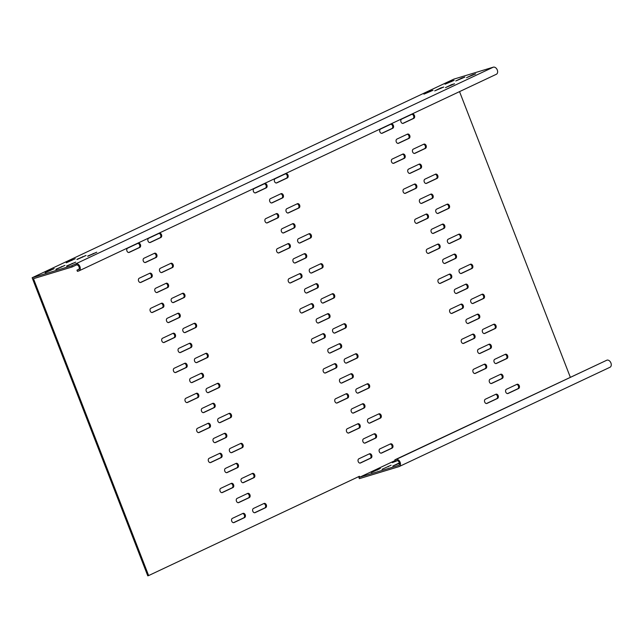 <?xml version="1.0" encoding="UTF-8"?>
<svg xmlns="http://www.w3.org/2000/svg" width="643" height="643" viewBox="0 0 643 643"><rect width="100%" height="100%" fill="white"/><g stroke="black" fill="none" stroke-linecap="round" stroke-linejoin="round"><path stroke-width="0.96" d="M391.089 465.21L382.022 469.302L391.089 465.21M399.383 462.864L392.777 466.046L399.472 463.314M380.334 468.474L371.276 472.565L380.334 468.474M180.088 314.716A2.259 1.624 73.1 0 0 177.95 313.254A2.259 1.624 73.1 0 0 177.798 313.318L167.252 318.277A2.259 1.624 73.1 0 0 166.553 320.961A2.259 1.624 73.1 0 0 168.723 322.545A2.259 1.624 73.1 0 0 168.884 322.481L179.421 317.513A2.259 1.624 73.1 0 0 180.088 314.716M177.476 313.462A2.259 1.624 -106.9 0 1 179.228 314.982A2.259 1.624 -106.9 0 1 178.561 317.779L179.421 317.513M168.442 284.704A2.259 1.624 73.1 0 0 166.312 283.233A2.259 1.624 73.1 0 0 166.151 283.298L155.614 288.257A2.259 1.624 73.1 0 0 154.907 290.941A2.259 1.624 73.1 0 0 157.085 292.525A2.259 1.624 73.1 0 0 157.238 292.461L167.783 287.501A2.259 1.624 73.1 0 0 168.442 284.704M165.83 283.442A2.259 1.624 -106.9 0 1 167.582 284.962A2.259 1.624 -106.9 0 1 166.923 287.759L167.783 287.501M215.011 404.777A2.259 1.624 73.1 0 0 212.881 403.306A2.259 1.624 73.1 0 0 212.72 403.37L202.183 408.337A2.259 1.624 73.1 0 0 201.484 411.022A2.259 1.624 73.1 0 0 203.654 412.597A2.259 1.624 73.1 0 0 203.815 412.541L214.352 407.574A2.259 1.624 73.1 0 0 215.011 404.777M212.407 403.523A2.259 1.624 -106.9 0 1 214.151 405.034A2.259 1.624 -106.9 0 1 213.492 407.831L214.352 407.574M226.657 434.797A2.259 1.624 73.1 0 0 224.528 433.326A2.259 1.624 73.1 0 0 224.367 433.39L213.83 438.349A2.259 1.624 73.1 0 0 213.13 441.042A2.259 1.624 73.1 0 0 215.301 442.617A2.259 1.624 73.1 0 0 215.461 442.553L225.998 437.594A2.259 1.624 73.1 0 0 226.657 434.797M224.053 433.535A2.259 1.624 -106.9 0 1 225.797 435.054A2.259 1.624 -106.9 0 1 225.138 437.851L225.998 437.594M238.304 464.817A2.259 1.624 73.1 0 0 236.174 463.346A2.259 1.624 73.1 0 0 236.013 463.41L225.468 468.369A2.259 1.624 73.1 0 0 224.769 471.054A2.259 1.624 73.1 0 0 226.939 472.637A2.259 1.624 73.1 0 0 227.1 472.573L237.645 467.614A2.259 1.624 73.1 0 0 238.304 464.817M235.692 463.555A2.259 1.624 -106.9 0 1 237.444 465.074A2.259 1.624 -106.9 0 1 236.785 467.871L237.645 467.614M249.942 494.829A2.259 1.624 73.1 0 0 247.812 493.366A2.259 1.624 73.1 0 0 247.651 493.422L237.114 498.389A2.259 1.624 73.1 0 0 236.415 501.074A2.259 1.624 73.1 0 0 238.585 502.657A2.259 1.624 73.1 0 0 238.746 502.593L249.283 497.626A2.259 1.624 73.1 0 0 249.942 494.829M247.338 493.575A2.259 1.624 -106.9 0 1 249.082 495.094A2.259 1.624 -106.9 0 1 248.423 497.891L249.283 497.626M191.727 344.736A2.259 1.624 73.1 0 0 189.597 343.274A2.259 1.624 73.1 0 0 189.436 343.33L178.899 348.297A2.259 1.624 73.1 0 0 178.199 350.982A2.259 1.624 73.1 0 0 180.37 352.565A2.259 1.624 73.1 0 0 180.53 352.501L191.067 347.533A2.259 1.624 73.1 0 0 191.727 344.736M189.122 343.483A2.259 1.624 -106.9 0 1 190.867 345.002A2.259 1.624 -106.9 0 1 190.207 347.799L191.067 347.533M156.796 254.684A2.259 1.624 73.1 0 0 154.666 253.213A2.259 1.624 73.1 0 0 154.505 253.278L143.968 258.245A2.259 1.624 73.1 0 0 143.268 260.929A2.259 1.624 73.1 0 0 145.439 262.505A2.259 1.624 73.1 0 0 145.599 262.44L156.136 257.481A2.259 1.624 73.1 0 0 156.796 254.684M154.191 253.422A2.259 1.624 -106.9 0 1 155.936 254.941A2.259 1.624 -106.9 0 1 155.276 257.739L156.136 257.481M306.566 255.142A2.259 1.624 73.1 0 0 304.428 253.68A2.259 1.624 73.1 0 0 304.276 253.736L293.73 258.703A2.259 1.624 73.1 0 0 293.031 261.388A2.259 1.624 73.1 0 0 295.201 262.971A2.259 1.624 73.1 0 0 295.362 262.907L305.899 257.939A2.259 1.624 73.1 0 0 306.566 255.142M303.954 253.889A2.259 1.624 -106.9 0 1 305.706 255.408A2.259 1.624 -106.9 0 1 305.039 258.205L305.899 257.939M294.92 225.13A2.259 1.624 73.1 0 0 292.79 223.66A2.259 1.624 73.1 0 0 292.629 223.724L282.092 228.683A2.259 1.624 73.1 0 0 281.385 231.367A2.259 1.624 73.1 0 0 283.563 232.951A2.259 1.624 73.1 0 0 283.716 232.887L294.261 227.927A2.259 1.624 73.1 0 0 294.92 225.13M292.308 223.868A2.259 1.624 -106.9 0 1 294.06 225.388A2.259 1.624 -106.9 0 1 293.401 228.185L294.261 227.927M341.489 345.203A2.259 1.624 73.1 0 0 339.359 343.732A2.259 1.624 73.1 0 0 339.199 343.796L328.661 348.763A2.259 1.624 73.1 0 0 327.962 351.448A2.259 1.624 73.1 0 0 330.132 353.023A2.259 1.624 73.1 0 0 330.293 352.959L340.83 348A2.259 1.624 73.1 0 0 341.489 345.203M338.885 343.949A2.259 1.624 -106.9 0 1 340.629 345.46A2.259 1.624 -106.9 0 1 339.97 348.257L340.83 348M353.136 375.223A2.259 1.624 73.1 0 0 351.006 373.752A2.259 1.624 73.1 0 0 350.845 373.816L340.308 378.775A2.259 1.624 73.1 0 0 339.608 381.468A2.259 1.624 73.1 0 0 341.779 383.043A2.259 1.624 73.1 0 0 341.939 382.979L352.477 378.02A2.259 1.624 73.1 0 0 353.136 375.223M350.531 373.961A2.259 1.624 -106.9 0 1 352.276 375.48A2.259 1.624 -106.9 0 1 351.617 378.277L352.477 378.02M364.782 405.243A2.259 1.624 73.1 0 0 362.652 403.772A2.259 1.624 73.1 0 0 362.491 403.836L351.946 408.795A2.259 1.624 73.1 0 0 351.247 411.48A2.259 1.624 73.1 0 0 353.417 413.063A2.259 1.624 73.1 0 0 353.578 412.999L364.123 408.032A2.259 1.624 73.1 0 0 364.782 405.243M362.17 403.981A2.259 1.624 -106.9 0 1 363.922 405.5A2.259 1.624 -106.9 0 1 363.263 408.297L364.123 408.032M376.42 435.255A2.259 1.624 73.1 0 0 374.29 433.792A2.259 1.624 73.1 0 0 374.13 433.848L363.592 438.815A2.259 1.624 73.1 0 0 362.893 441.5A2.259 1.624 73.1 0 0 365.063 443.083A2.259 1.624 73.1 0 0 365.224 443.019L375.761 438.052A2.259 1.624 73.1 0 0 376.42 435.255M373.816 434.001A2.259 1.624 -106.9 0 1 375.56 435.52A2.259 1.624 -106.9 0 1 374.901 438.317L375.761 438.052M318.205 285.162A2.259 1.624 73.1 0 0 316.075 283.7A2.259 1.624 73.1 0 0 315.914 283.756L305.377 288.723A2.259 1.624 73.1 0 0 304.678 291.408A2.259 1.624 73.1 0 0 306.848 292.983A2.259 1.624 73.1 0 0 307.008 292.927L317.546 287.96A2.259 1.624 73.1 0 0 318.205 285.162M315.6 283.909A2.259 1.624 -106.9 0 1 317.345 285.428A2.259 1.624 -106.9 0 1 316.686 288.225L317.546 287.96M283.274 195.11A2.259 1.624 73.1 0 0 281.144 193.639A2.259 1.624 73.1 0 0 280.983 193.704L270.446 198.663A2.259 1.624 73.1 0 0 269.747 201.355A2.259 1.624 73.1 0 0 271.917 202.931A2.259 1.624 73.1 0 0 272.077 202.867L282.615 197.907A2.259 1.624 73.1 0 0 283.274 195.11M280.669 193.848A2.259 1.624 -106.9 0 1 282.414 195.368A2.259 1.624 -106.9 0 1 281.755 198.165L282.615 197.907M329.851 315.183A2.259 1.624 73.1 0 0 327.721 313.712A2.259 1.624 73.1 0 0 327.56 313.776L317.015 318.743A2.259 1.624 73.1 0 0 316.316 321.428A2.259 1.624 73.1 0 0 318.494 323.003A2.259 1.624 73.1 0 0 318.647 322.947L329.192 317.98A2.259 1.624 73.1 0 0 329.851 315.183M327.239 313.929A2.259 1.624 -106.9 0 1 328.991 315.448A2.259 1.624 -106.9 0 1 328.332 318.237L329.192 317.98M203.373 374.756A2.259 1.624 73.1 0 0 201.243 373.294A2.259 1.624 73.1 0 0 201.082 373.35L190.537 378.317A2.259 1.624 73.1 0 0 189.838 381.002A2.259 1.624 73.1 0 0 192.008 382.577A2.259 1.624 73.1 0 0 192.169 382.521L202.714 377.554A2.259 1.624 73.1 0 0 203.373 374.756M200.761 373.503A2.259 1.624 -106.9 0 1 202.513 375.022A2.259 1.624 -106.9 0 1 201.854 377.811L202.714 377.554M357.854 355.249A2.259 1.624 73.1 0 0 355.724 353.779A2.259 1.624 73.1 0 0 355.563 353.843L345.026 358.802A2.259 1.624 73.1 0 0 344.326 361.487A2.259 1.624 73.1 0 0 346.497 363.07A2.259 1.624 73.1 0 0 346.657 363.006L357.195 358.047A2.259 1.624 73.1 0 0 357.854 355.249M355.249 353.988A2.259 1.624 -106.9 0 1 356.994 355.507A2.259 1.624 -106.9 0 1 356.335 358.304L346.111 363.118M266.917 185.063A2.259 1.624 73.1 0 0 264.779 183.593A2.259 1.624 73.1 0 0 264.627 183.657L254.081 188.624A2.259 1.624 73.1 0 0 253.382 191.309A2.259 1.624 73.1 0 0 255.552 192.884A2.259 1.624 73.1 0 0 255.713 192.828L266.25 187.86A2.259 1.624 73.1 0 0 266.917 185.063M264.305 183.81A2.259 1.624 -106.9 0 1 266.057 185.321A2.259 1.624 -106.9 0 1 265.39 188.118L255.175 192.932M381.138 415.282A2.259 1.624 73.1 0 0 379.008 413.819A2.259 1.624 73.1 0 0 378.848 413.875L368.31 418.842A2.259 1.624 73.1 0 0 367.611 421.527A2.259 1.624 73.1 0 0 369.781 423.102A2.259 1.624 73.1 0 0 369.942 423.046L380.479 418.079A2.259 1.624 73.1 0 0 381.138 415.282M378.534 414.028A2.259 1.624 -106.9 0 1 380.278 415.547A2.259 1.624 -106.9 0 1 379.619 418.344L369.395 423.158M348.418 395.196A2.259 1.624 73.1 0 0 346.288 393.725A2.259 1.624 73.1 0 0 346.127 393.789L335.59 398.756A2.259 1.624 73.1 0 0 334.89 401.441A2.259 1.624 73.1 0 0 337.061 403.016A2.259 1.624 73.1 0 0 337.221 402.952L347.759 397.993A2.259 1.624 73.1 0 0 348.418 395.196M345.813 393.934A2.259 1.624 -106.9 0 1 347.558 395.453A2.259 1.624 -106.9 0 1 346.899 398.25L336.675 403.065M369.5 385.261A2.259 1.624 73.1 0 0 367.37 383.799A2.259 1.624 73.1 0 0 367.209 383.863L356.664 388.822A2.259 1.624 73.1 0 0 355.965 391.507A2.259 1.624 73.1 0 0 358.135 393.09A2.259 1.624 73.1 0 0 358.296 393.026L368.841 388.059A2.259 1.624 73.1 0 0 369.5 385.261M366.888 384.008A2.259 1.624 -106.9 0 1 368.64 385.527A2.259 1.624 -106.9 0 1 367.981 388.324L357.757 393.138M311.284 235.169A2.259 1.624 73.1 0 0 309.146 233.706A2.259 1.624 73.1 0 0 308.994 233.763L298.448 238.73A2.259 1.624 73.1 0 0 297.749 241.414A2.259 1.624 73.1 0 0 299.919 242.998A2.259 1.624 73.1 0 0 300.08 242.933L310.617 237.966A2.259 1.624 73.1 0 0 311.284 235.169M308.672 233.915A2.259 1.624 -106.9 0 1 310.424 235.434A2.259 1.624 -106.9 0 1 309.757 238.231L299.542 243.046M301.848 275.124A2.259 1.624 73.1 0 0 299.71 273.653A2.259 1.624 73.1 0 0 299.558 273.717L289.012 278.676A2.259 1.624 73.1 0 0 288.313 281.361A2.259 1.624 73.1 0 0 290.483 282.944A2.259 1.624 73.1 0 0 290.644 282.88L301.181 277.913A2.259 1.624 73.1 0 0 301.848 275.124M299.236 273.862A2.259 1.624 -106.9 0 1 300.988 275.381A2.259 1.624 -106.9 0 1 300.321 278.178L290.097 282.992M322.923 265.189A2.259 1.624 73.1 0 0 320.793 263.726A2.259 1.624 73.1 0 0 320.632 263.783L310.095 268.75A2.259 1.624 73.1 0 0 309.396 271.434A2.259 1.624 73.1 0 0 311.566 273.01A2.259 1.624 73.1 0 0 311.726 272.954L322.264 267.986A2.259 1.624 73.1 0 0 322.923 265.189M320.318 263.935A2.259 1.624 -106.9 0 1 322.063 265.455A2.259 1.624 -106.9 0 1 321.404 268.252L311.18 273.066M313.487 305.136A2.259 1.624 73.1 0 0 311.357 303.673A2.259 1.624 73.1 0 0 311.196 303.729L300.659 308.696A2.259 1.624 73.1 0 0 299.959 311.381A2.259 1.624 73.1 0 0 302.13 312.964A2.259 1.624 73.1 0 0 302.29 312.9L312.828 307.933A2.259 1.624 73.1 0 0 313.487 305.136M310.882 303.882A2.259 1.624 -106.9 0 1 312.627 305.401A2.259 1.624 -106.9 0 1 311.968 308.198L301.744 313.012M287.992 175.137A2.259 1.624 73.1 0 0 285.862 173.666A2.259 1.624 73.1 0 0 285.701 173.731L275.164 178.69A2.259 1.624 73.1 0 0 274.465 181.374A2.259 1.624 73.1 0 0 276.635 182.958A2.259 1.624 73.1 0 0 276.795 182.893L287.333 177.934A2.259 1.624 73.1 0 0 287.992 175.137M285.388 173.875A2.259 1.624 -106.9 0 1 287.132 175.394A2.259 1.624 -106.9 0 1 286.473 178.191L276.249 183.006M278.556 215.084A2.259 1.624 73.1 0 0 276.426 213.613A2.259 1.624 73.1 0 0 276.265 213.677L265.728 218.644A2.259 1.624 73.1 0 0 265.029 221.329A2.259 1.624 73.1 0 0 267.199 222.904A2.259 1.624 73.1 0 0 267.359 222.84L277.897 217.881A2.259 1.624 73.1 0 0 278.556 215.084M275.951 213.822A2.259 1.624 -106.9 0 1 277.696 215.341A2.259 1.624 -106.9 0 1 277.037 218.138L266.813 222.952M299.638 205.157A2.259 1.624 73.1 0 0 297.508 203.686A2.259 1.624 73.1 0 0 297.347 203.751L286.81 208.71A2.259 1.624 73.1 0 0 286.103 211.394A2.259 1.624 73.1 0 0 288.281 212.978A2.259 1.624 73.1 0 0 288.434 212.913L298.979 207.946A2.259 1.624 73.1 0 0 299.638 205.157M297.026 203.895A2.259 1.624 -106.9 0 1 298.778 205.414A2.259 1.624 -106.9 0 1 298.119 208.211L287.895 213.026M290.202 245.104A2.259 1.624 73.1 0 0 288.072 243.633A2.259 1.624 73.1 0 0 287.911 243.697L277.374 248.656A2.259 1.624 73.1 0 0 276.667 251.341A2.259 1.624 73.1 0 0 278.845 252.924A2.259 1.624 73.1 0 0 278.998 252.86L289.543 247.901A2.259 1.624 73.1 0 0 290.202 245.104M287.59 243.842A2.259 1.624 -106.9 0 1 289.342 245.361A2.259 1.624 -106.9 0 1 288.683 248.158L278.459 252.972M371.702 455.228A2.259 1.624 73.1 0 0 369.572 453.765A2.259 1.624 73.1 0 0 369.412 453.821L358.874 458.789A2.259 1.624 73.1 0 0 358.175 461.473A2.259 1.624 73.1 0 0 360.345 463.056A2.259 1.624 73.1 0 0 360.506 462.992L371.043 458.025A2.259 1.624 73.1 0 0 371.702 455.228M369.098 453.974A2.259 1.624 -106.9 0 1 370.842 455.493A2.259 1.624 -106.9 0 1 370.183 458.29L359.959 463.105M392.785 445.302A2.259 1.624 73.1 0 0 390.655 443.839A2.259 1.624 73.1 0 0 390.494 443.895L379.957 448.862A2.259 1.624 73.1 0 0 379.249 451.547A2.259 1.624 73.1 0 0 381.428 453.122A2.259 1.624 73.1 0 0 381.588 453.066L392.126 448.099A2.259 1.624 73.1 0 0 392.785 445.302M390.18 444.048A2.259 1.624 -106.9 0 1 391.925 445.567A2.259 1.624 -106.9 0 1 391.265 448.356L381.042 453.178M360.064 425.216A2.259 1.624 73.1 0 0 357.934 423.745A2.259 1.624 73.1 0 0 357.773 423.809L347.228 428.768A2.259 1.624 73.1 0 0 346.529 431.453A2.259 1.624 73.1 0 0 348.699 433.036A2.259 1.624 73.1 0 0 348.86 432.972L359.405 428.013A2.259 1.624 73.1 0 0 360.064 425.216M357.452 423.954A2.259 1.624 -106.9 0 1 359.204 425.473A2.259 1.624 -106.9 0 1 358.545 428.27L348.321 433.085M334.569 295.209A2.259 1.624 73.1 0 0 332.439 293.738A2.259 1.624 73.1 0 0 332.278 293.803L321.741 298.77A2.259 1.624 73.1 0 0 321.034 301.454A2.259 1.624 73.1 0 0 323.212 303.03A2.259 1.624 73.1 0 0 323.365 302.974L333.91 298.006A2.259 1.624 73.1 0 0 334.569 295.209M331.957 293.955A2.259 1.624 -106.9 0 1 333.709 295.467A2.259 1.624 -106.9 0 1 333.05 298.264L322.826 303.078M346.207 325.229A2.259 1.624 73.1 0 0 344.077 323.759A2.259 1.624 73.1 0 0 343.917 323.823L333.379 328.79A2.259 1.624 73.1 0 0 332.68 331.475A2.259 1.624 73.1 0 0 334.85 333.05A2.259 1.624 73.1 0 0 335.011 332.986L345.548 328.026A2.259 1.624 73.1 0 0 346.207 325.229M343.603 323.968A2.259 1.624 -106.9 0 1 345.347 325.487A2.259 1.624 -106.9 0 1 344.688 328.284L334.464 333.098M325.133 335.156A2.259 1.624 73.1 0 0 323.003 333.693A2.259 1.624 73.1 0 0 322.842 333.749L312.297 338.716A2.259 1.624 73.1 0 0 311.598 341.401A2.259 1.624 73.1 0 0 313.768 342.976A2.259 1.624 73.1 0 0 313.929 342.92L324.474 337.953A2.259 1.624 73.1 0 0 325.133 335.156M322.521 333.902A2.259 1.624 -106.9 0 1 324.273 335.421A2.259 1.624 -106.9 0 1 323.614 338.218L313.39 343.032M336.771 365.176A2.259 1.624 73.1 0 0 334.641 363.705A2.259 1.624 73.1 0 0 334.481 363.769L323.943 368.736A2.259 1.624 73.1 0 0 323.244 371.421A2.259 1.624 73.1 0 0 325.414 372.996A2.259 1.624 73.1 0 0 325.575 372.94L336.112 367.973A2.259 1.624 73.1 0 0 336.771 365.176M334.167 363.922A2.259 1.624 -106.9 0 1 335.911 365.433A2.259 1.624 -106.9 0 1 335.252 368.23L325.028 373.044M463.249 305.602A2.259 1.624 73.1 0 0 461.119 304.131A2.259 1.624 73.1 0 0 460.959 304.195L450.421 309.162A2.259 1.624 73.1 0 0 449.722 311.847A2.259 1.624 73.1 0 0 451.892 313.422A2.259 1.624 73.1 0 0 452.053 313.366L462.59 308.399A2.259 1.624 73.1 0 0 463.249 305.602M460.645 304.348A2.259 1.624 -106.9 0 1 462.389 305.859A2.259 1.624 -106.9 0 1 461.73 308.656L451.507 313.471M484.332 295.676A2.259 1.624 73.1 0 0 482.202 294.205A2.259 1.624 73.1 0 0 482.041 294.269L471.504 299.228A2.259 1.624 73.1 0 0 470.805 301.913A2.259 1.624 73.1 0 0 472.975 303.496A2.259 1.624 73.1 0 0 473.135 303.432L483.673 298.473A2.259 1.624 73.1 0 0 484.332 295.676M481.728 294.414A2.259 1.624 -106.9 0 1 483.472 295.933A2.259 1.624 -106.9 0 1 482.813 298.73L472.589 303.544M393.395 125.489A2.259 1.624 73.1 0 0 391.257 124.019A2.259 1.624 73.1 0 0 391.105 124.083L380.56 129.05A2.259 1.624 73.1 0 0 379.86 131.735A2.259 1.624 73.1 0 0 382.03 133.31A2.259 1.624 73.1 0 0 382.191 133.254L392.728 128.287A2.259 1.624 73.1 0 0 393.395 125.489M390.783 124.236A2.259 1.624 -106.9 0 1 392.535 125.747A2.259 1.624 -106.9 0 1 391.868 128.544L381.653 133.358M507.616 355.708A2.259 1.624 73.1 0 0 505.486 354.245A2.259 1.624 73.1 0 0 505.326 354.301L494.788 359.268A2.259 1.624 73.1 0 0 494.089 361.953A2.259 1.624 73.1 0 0 496.259 363.528A2.259 1.624 73.1 0 0 496.42 363.472L506.957 358.505A2.259 1.624 73.1 0 0 507.616 355.708M505.012 354.454A2.259 1.624 -106.9 0 1 506.756 355.973A2.259 1.624 -106.9 0 1 506.097 358.77L495.874 363.584M474.896 335.622A2.259 1.624 73.1 0 0 472.766 334.151A2.259 1.624 73.1 0 0 472.605 334.215L462.068 339.174A2.259 1.624 73.1 0 0 461.369 341.867A2.259 1.624 73.1 0 0 463.539 343.442A2.259 1.624 73.1 0 0 463.699 343.378L474.237 338.419A2.259 1.624 73.1 0 0 474.896 335.622M472.292 334.36A2.259 1.624 -106.9 0 1 474.036 335.879A2.259 1.624 -106.9 0 1 473.377 338.676L463.153 343.491M495.978 325.688A2.259 1.624 73.1 0 0 493.848 324.225A2.259 1.624 73.1 0 0 493.687 324.281L483.142 329.248A2.259 1.624 73.1 0 0 482.443 331.933A2.259 1.624 73.1 0 0 484.613 333.516A2.259 1.624 73.1 0 0 484.774 333.452L495.319 328.485A2.259 1.624 73.1 0 0 495.978 325.688M493.366 324.434A2.259 1.624 -106.9 0 1 495.118 325.953A2.259 1.624 -106.9 0 1 494.459 328.75L484.235 333.564M437.762 175.595A2.259 1.624 73.1 0 0 435.624 174.132A2.259 1.624 73.1 0 0 435.472 174.189L424.927 179.156A2.259 1.624 73.1 0 0 424.227 181.84A2.259 1.624 73.1 0 0 426.397 183.424A2.259 1.624 73.1 0 0 426.558 183.359L437.095 178.392A2.259 1.624 73.1 0 0 437.762 175.595M435.15 174.341A2.259 1.624 -106.9 0 1 436.902 175.861A2.259 1.624 -106.9 0 1 436.235 178.658L426.02 183.472M428.326 215.542A2.259 1.624 73.1 0 0 426.188 214.079A2.259 1.624 73.1 0 0 426.036 214.143L415.491 219.102A2.259 1.624 73.1 0 0 414.791 221.787A2.259 1.624 73.1 0 0 416.961 223.37A2.259 1.624 73.1 0 0 417.122 223.306L427.659 218.339A2.259 1.624 73.1 0 0 428.326 215.542M425.714 214.288A2.259 1.624 -106.9 0 1 427.466 215.807A2.259 1.624 -106.9 0 1 426.799 218.604L416.576 223.418M449.401 205.615A2.259 1.624 73.1 0 0 447.271 204.153A2.259 1.624 73.1 0 0 447.11 204.209L436.573 209.176A2.259 1.624 73.1 0 0 435.874 211.86A2.259 1.624 73.1 0 0 438.044 213.436A2.259 1.624 73.1 0 0 438.204 213.38L448.742 208.412A2.259 1.624 73.1 0 0 449.401 205.615M446.797 204.361A2.259 1.624 -106.9 0 1 448.541 205.881A2.259 1.624 -106.9 0 1 447.882 208.67L437.658 213.492M439.965 245.562A2.259 1.624 73.1 0 0 437.835 244.099A2.259 1.624 73.1 0 0 437.674 244.155L427.137 249.122A2.259 1.624 73.1 0 0 426.438 251.807A2.259 1.624 73.1 0 0 428.608 253.382A2.259 1.624 73.1 0 0 428.768 253.326L439.306 248.359A2.259 1.624 73.1 0 0 439.965 245.562M437.361 244.308A2.259 1.624 -106.9 0 1 439.105 245.827A2.259 1.624 -106.9 0 1 438.446 248.624L428.222 253.438M414.47 115.563A2.259 1.624 73.1 0 0 412.34 114.092A2.259 1.624 73.1 0 0 412.179 114.157L401.642 119.116A2.259 1.624 73.1 0 0 400.943 121.8A2.259 1.624 73.1 0 0 403.113 123.384A2.259 1.624 73.1 0 0 403.274 123.319L413.811 118.36A2.259 1.624 73.1 0 0 414.47 115.563M411.866 114.301A2.259 1.624 -106.9 0 1 413.61 115.82A2.259 1.624 -106.9 0 1 412.951 118.617L402.727 123.432M405.034 155.51A2.259 1.624 73.1 0 0 402.904 154.039A2.259 1.624 73.1 0 0 402.743 154.103L392.206 159.07A2.259 1.624 73.1 0 0 391.507 161.755A2.259 1.624 73.1 0 0 393.677 163.33A2.259 1.624 73.1 0 0 393.837 163.266L404.375 158.307A2.259 1.624 73.1 0 0 405.034 155.51M402.43 154.248A2.259 1.624 -106.9 0 1 404.174 155.767A2.259 1.624 -106.9 0 1 403.515 158.564L393.291 163.378M426.116 145.575A2.259 1.624 73.1 0 0 423.986 144.112A2.259 1.624 73.1 0 0 423.825 144.177L413.288 149.136A2.259 1.624 73.1 0 0 412.581 151.82A2.259 1.624 73.1 0 0 414.759 153.404A2.259 1.624 73.1 0 0 414.912 153.339L425.457 148.372A2.259 1.624 73.1 0 0 426.116 145.575M423.504 144.321A2.259 1.624 -106.9 0 1 425.256 145.84A2.259 1.624 -106.9 0 1 424.597 148.637L414.373 153.452M416.68 185.53A2.259 1.624 73.1 0 0 414.55 184.059A2.259 1.624 73.1 0 0 414.389 184.123L403.852 189.082A2.259 1.624 73.1 0 0 403.145 191.767A2.259 1.624 73.1 0 0 405.323 193.35A2.259 1.624 73.1 0 0 405.476 193.286L416.021 188.327A2.259 1.624 73.1 0 0 416.68 185.53M414.068 184.268A2.259 1.624 -106.9 0 1 415.82 185.787A2.259 1.624 -106.9 0 1 415.161 188.584L404.937 193.398M498.18 395.654A2.259 1.624 73.1 0 0 496.05 394.191A2.259 1.624 73.1 0 0 495.89 394.247L485.352 399.215A2.259 1.624 73.1 0 0 484.653 401.899A2.259 1.624 73.1 0 0 486.823 403.482A2.259 1.624 73.1 0 0 486.984 403.418L497.521 398.451A2.259 1.624 73.1 0 0 498.18 395.654M495.576 394.4A2.259 1.624 -106.9 0 1 497.32 395.919A2.259 1.624 -106.9 0 1 496.661 398.716L486.438 403.531M519.263 385.728A2.259 1.624 73.1 0 0 517.133 384.257A2.259 1.624 73.1 0 0 516.972 384.321L506.435 389.288A2.259 1.624 73.1 0 0 505.728 391.973A2.259 1.624 73.1 0 0 507.906 393.548A2.259 1.624 73.1 0 0 508.066 393.492L518.604 388.525A2.259 1.624 73.1 0 0 519.263 385.728M516.659 384.474A2.259 1.624 -106.9 0 1 518.403 385.993A2.259 1.624 -106.9 0 1 517.744 388.782L507.52 393.604M486.542 365.642A2.259 1.624 73.1 0 0 484.412 364.171A2.259 1.624 73.1 0 0 484.251 364.235L473.706 369.195A2.259 1.624 73.1 0 0 473.007 371.879A2.259 1.624 73.1 0 0 475.177 373.462A2.259 1.624 73.1 0 0 475.338 373.398L485.883 368.439A2.259 1.624 73.1 0 0 486.542 365.642M483.93 364.38A2.259 1.624 -106.9 0 1 485.682 365.899A2.259 1.624 -106.9 0 1 485.023 368.696L474.799 373.511M461.047 235.635A2.259 1.624 73.1 0 0 458.917 234.165A2.259 1.624 73.1 0 0 458.756 234.229L448.219 239.196A2.259 1.624 73.1 0 0 447.512 241.881A2.259 1.624 73.1 0 0 449.69 243.456A2.259 1.624 73.1 0 0 449.843 243.4L460.388 238.432A2.259 1.624 73.1 0 0 461.047 235.635M458.435 234.382A2.259 1.624 -106.9 0 1 460.187 235.893A2.259 1.624 -106.9 0 1 459.528 238.69L449.304 243.504M444.683 225.589A2.259 1.624 73.1 0 0 442.553 224.126A2.259 1.624 73.1 0 0 442.392 224.182L431.855 229.149A2.259 1.624 73.1 0 0 431.156 231.834A2.259 1.624 73.1 0 0 433.326 233.409A2.259 1.624 73.1 0 0 433.486 233.353L444.024 228.386A2.259 1.624 73.1 0 0 444.683 225.589M442.079 224.335A2.259 1.624 -106.9 0 1 443.823 225.854A2.259 1.624 -106.9 0 1 443.164 228.651L444.024 228.386M502.898 375.681A2.259 1.624 73.1 0 0 500.768 374.218A2.259 1.624 73.1 0 0 500.608 374.274L490.07 379.241A2.259 1.624 73.1 0 0 489.371 381.926A2.259 1.624 73.1 0 0 491.541 383.509A2.259 1.624 73.1 0 0 491.702 383.445L502.239 378.478A2.259 1.624 73.1 0 0 502.898 375.681M500.294 374.427A2.259 1.624 -106.9 0 1 502.038 375.946A2.259 1.624 -106.9 0 1 501.379 378.743L502.239 378.478M491.26 345.669A2.259 1.624 73.1 0 0 489.13 344.198A2.259 1.624 73.1 0 0 488.969 344.262L478.424 349.221A2.259 1.624 73.1 0 0 477.725 351.906A2.259 1.624 73.1 0 0 479.895 353.489A2.259 1.624 73.1 0 0 480.056 353.425L490.601 348.458A2.259 1.624 73.1 0 0 491.26 345.669M488.648 344.407A2.259 1.624 -106.9 0 1 490.4 345.926A2.259 1.624 -106.9 0 1 489.741 348.723L490.601 348.458M479.614 315.649A2.259 1.624 73.1 0 0 477.484 314.178A2.259 1.624 73.1 0 0 477.323 314.242L466.786 319.201A2.259 1.624 73.1 0 0 466.087 321.886A2.259 1.624 73.1 0 0 468.257 323.469A2.259 1.624 73.1 0 0 468.417 323.405L478.955 318.446A2.259 1.624 73.1 0 0 479.614 315.649M477.01 314.387A2.259 1.624 -106.9 0 1 478.754 315.906A2.259 1.624 -106.9 0 1 478.095 318.703L478.955 318.446M433.044 195.568A2.259 1.624 73.1 0 0 430.906 194.106A2.259 1.624 73.1 0 0 430.754 194.162L420.209 199.129A2.259 1.624 73.1 0 0 419.509 201.814A2.259 1.624 73.1 0 0 421.679 203.397A2.259 1.624 73.1 0 0 421.84 203.333L432.377 198.365A2.259 1.624 73.1 0 0 433.044 195.568M430.432 194.315A2.259 1.624 -106.9 0 1 432.184 195.834A2.259 1.624 -106.9 0 1 431.517 198.631L432.377 198.365M421.398 165.556A2.259 1.624 73.1 0 0 419.268 164.086A2.259 1.624 73.1 0 0 419.107 164.15L408.57 169.109A2.259 1.624 73.1 0 0 407.863 171.794A2.259 1.624 73.1 0 0 410.041 173.377A2.259 1.624 73.1 0 0 410.194 173.313L420.739 168.345A2.259 1.624 73.1 0 0 421.398 165.556M418.786 164.295A2.259 1.624 -106.9 0 1 420.538 165.814A2.259 1.624 -106.9 0 1 419.879 168.611L420.739 168.345M409.752 135.536A2.259 1.624 73.1 0 0 407.622 134.066A2.259 1.624 73.1 0 0 407.461 134.13L396.924 139.089A2.259 1.624 73.1 0 0 396.225 141.781A2.259 1.624 73.1 0 0 398.395 143.357A2.259 1.624 73.1 0 0 398.556 143.293L409.093 138.333A2.259 1.624 73.1 0 0 409.752 135.536M407.148 134.274A2.259 1.624 -106.9 0 1 408.892 135.794A2.259 1.624 -106.9 0 1 408.233 138.591L409.093 138.333M467.967 285.629A2.259 1.624 73.1 0 0 465.837 284.158A2.259 1.624 73.1 0 0 465.677 284.222L455.14 289.189A2.259 1.624 73.1 0 0 454.44 291.874A2.259 1.624 73.1 0 0 456.61 293.449A2.259 1.624 73.1 0 0 456.771 293.385L467.308 288.426A2.259 1.624 73.1 0 0 467.967 285.629M465.363 284.367A2.259 1.624 -106.9 0 1 467.107 285.886A2.259 1.624 -106.9 0 1 466.448 288.683L467.308 288.426M456.329 255.609A2.259 1.624 73.1 0 0 454.199 254.138A2.259 1.624 73.1 0 0 454.038 254.202L443.493 259.169A2.259 1.624 73.1 0 0 442.794 261.854A2.259 1.624 73.1 0 0 444.972 263.429A2.259 1.624 73.1 0 0 445.125 263.373L455.67 258.406A2.259 1.624 73.1 0 0 456.329 255.609M453.717 254.355A2.259 1.624 -106.9 0 1 455.469 255.866A2.259 1.624 -106.9 0 1 454.81 258.663L455.67 258.406M472.685 265.655A2.259 1.624 73.1 0 0 470.555 264.185A2.259 1.624 73.1 0 0 470.395 264.249L459.858 269.208A2.259 1.624 73.1 0 0 459.158 271.901A2.259 1.624 73.1 0 0 461.328 273.476A2.259 1.624 73.1 0 0 461.489 273.412L472.026 268.452A2.259 1.624 73.1 0 0 472.685 265.655M470.081 264.394A2.259 1.624 -106.9 0 1 471.825 265.913A2.259 1.624 -106.9 0 1 471.166 268.71L460.943 273.524M451.611 275.582A2.259 1.624 73.1 0 0 449.481 274.119A2.259 1.624 73.1 0 0 449.32 274.175L438.775 279.142A2.259 1.624 73.1 0 0 438.076 281.827A2.259 1.624 73.1 0 0 440.246 283.402A2.259 1.624 73.1 0 0 440.407 283.346L450.952 278.379A2.259 1.624 73.1 0 0 451.611 275.582M448.999 274.328A2.259 1.624 -106.9 0 1 450.751 275.847A2.259 1.624 -106.9 0 1 450.092 278.636L439.868 283.459M210.293 424.75A2.259 1.624 73.1 0 0 208.163 423.279A2.259 1.624 73.1 0 0 208.002 423.343L197.465 428.31A2.259 1.624 73.1 0 0 196.766 430.995A2.259 1.624 73.1 0 0 198.936 432.57A2.259 1.624 73.1 0 0 199.097 432.514L209.634 427.547A2.259 1.624 73.1 0 0 210.293 424.75M207.689 423.496A2.259 1.624 -106.9 0 1 209.433 425.007A2.259 1.624 -106.9 0 1 208.774 427.804L198.55 432.618M198.655 394.73A2.259 1.624 73.1 0 0 196.525 393.267A2.259 1.624 73.1 0 0 196.364 393.323L185.819 398.29A2.259 1.624 73.1 0 0 185.12 400.975A2.259 1.624 73.1 0 0 187.29 402.55A2.259 1.624 73.1 0 0 187.451 402.494L197.996 397.527A2.259 1.624 73.1 0 0 198.655 394.73M196.043 393.476A2.259 1.624 -106.9 0 1 197.795 394.995A2.259 1.624 -106.9 0 1 197.136 397.792L186.912 402.606M219.729 384.803A2.259 1.624 73.1 0 0 217.599 383.332A2.259 1.624 73.1 0 0 217.438 383.397L206.901 388.364A2.259 1.624 73.1 0 0 206.202 391.048A2.259 1.624 73.1 0 0 208.372 392.624A2.259 1.624 73.1 0 0 208.533 392.56L219.07 387.6A2.259 1.624 73.1 0 0 219.729 384.803M217.125 383.541A2.259 1.624 -106.9 0 1 218.869 385.061A2.259 1.624 -106.9 0 1 218.21 387.858L207.986 392.672M208.091 354.783A2.259 1.624 73.1 0 0 205.961 353.312A2.259 1.624 73.1 0 0 205.8 353.377L195.255 358.344A2.259 1.624 73.1 0 0 194.556 361.028A2.259 1.624 73.1 0 0 196.734 362.604A2.259 1.624 73.1 0 0 196.887 362.548L207.432 357.58A2.259 1.624 73.1 0 0 208.091 354.783M205.479 353.529A2.259 1.624 -106.9 0 1 207.231 355.04A2.259 1.624 -106.9 0 1 206.572 357.838L196.348 362.652M233.586 484.79A2.259 1.624 73.1 0 0 231.456 483.319A2.259 1.624 73.1 0 0 231.295 483.383L220.75 488.342A2.259 1.624 73.1 0 0 220.051 491.027A2.259 1.624 73.1 0 0 222.221 492.61A2.259 1.624 73.1 0 0 222.382 492.546L232.927 487.587A2.259 1.624 73.1 0 0 233.586 484.79M230.974 483.528A2.259 1.624 -106.9 0 1 232.726 485.047A2.259 1.624 -106.9 0 1 232.067 487.844L221.843 492.659M266.306 504.876A2.259 1.624 73.1 0 0 264.177 503.413A2.259 1.624 73.1 0 0 264.016 503.469L253.479 508.436A2.259 1.624 73.1 0 0 252.771 511.121A2.259 1.624 73.1 0 0 254.949 512.696A2.259 1.624 73.1 0 0 255.11 512.64L265.647 507.673A2.259 1.624 73.1 0 0 266.306 504.876M263.702 503.622A2.259 1.624 -106.9 0 1 265.446 505.141A2.259 1.624 -106.9 0 1 264.787 507.938L254.564 512.752M245.224 514.81A2.259 1.624 73.1 0 0 243.094 513.339A2.259 1.624 73.1 0 0 242.933 513.403L232.396 518.362A2.259 1.624 73.1 0 0 231.697 521.047A2.259 1.624 73.1 0 0 233.867 522.63A2.259 1.624 73.1 0 0 234.028 522.566L244.565 517.599A2.259 1.624 73.1 0 0 245.224 514.81M242.62 513.548A2.259 1.624 -106.9 0 1 244.364 515.067A2.259 1.624 -106.9 0 1 243.705 517.864L233.481 522.679M163.724 304.678A2.259 1.624 73.1 0 0 161.594 303.207A2.259 1.624 73.1 0 0 161.433 303.271L150.896 308.23A2.259 1.624 73.1 0 0 150.189 310.923A2.259 1.624 73.1 0 0 152.367 312.498A2.259 1.624 73.1 0 0 152.52 312.434L163.065 307.475A2.259 1.624 73.1 0 0 163.724 304.678M161.112 303.416A2.259 1.624 -106.9 0 1 162.864 304.935A2.259 1.624 -106.9 0 1 162.205 307.732L151.981 312.546M173.16 264.731A2.259 1.624 73.1 0 0 171.03 263.26A2.259 1.624 73.1 0 0 170.869 263.325L160.332 268.284A2.259 1.624 73.1 0 0 159.625 270.968A2.259 1.624 73.1 0 0 161.803 272.552A2.259 1.624 73.1 0 0 161.956 272.487L172.501 267.52A2.259 1.624 73.1 0 0 173.16 264.731M170.548 263.469A2.259 1.624 -106.9 0 1 172.3 264.988A2.259 1.624 -106.9 0 1 171.641 267.785L161.417 272.6M152.078 274.657A2.259 1.624 73.1 0 0 149.948 273.187A2.259 1.624 73.1 0 0 149.787 273.251L139.25 278.218A2.259 1.624 73.1 0 0 138.55 280.903A2.259 1.624 73.1 0 0 140.721 282.478A2.259 1.624 73.1 0 0 140.881 282.414L151.418 277.454A2.259 1.624 73.1 0 0 152.078 274.657M149.473 273.404A2.259 1.624 -106.9 0 1 151.218 274.915A2.259 1.624 -106.9 0 1 150.558 277.712L140.335 282.526M161.514 234.711A2.259 1.624 73.1 0 0 159.384 233.24A2.259 1.624 73.1 0 0 159.223 233.305L148.686 238.264A2.259 1.624 73.1 0 0 147.986 240.956A2.259 1.624 73.1 0 0 150.157 242.532A2.259 1.624 73.1 0 0 150.317 242.467L160.854 237.508A2.259 1.624 73.1 0 0 161.514 234.711M158.909 233.449A2.259 1.624 -106.9 0 1 160.654 234.968A2.259 1.624 -106.9 0 1 159.994 237.765L149.771 242.58M187.009 364.71A2.259 1.624 73.1 0 0 184.879 363.247A2.259 1.624 73.1 0 0 184.718 363.303L174.181 368.27A2.259 1.624 73.1 0 0 173.481 370.955A2.259 1.624 73.1 0 0 175.652 372.538A2.259 1.624 73.1 0 0 175.812 372.474L186.349 367.507A2.259 1.624 73.1 0 0 187.009 364.71M184.404 363.456A2.259 1.624 -106.9 0 1 186.148 364.975A2.259 1.624 -106.9 0 1 185.489 367.772L175.266 372.586M196.445 324.763A2.259 1.624 73.1 0 0 194.315 323.3A2.259 1.624 73.1 0 0 194.154 323.357L183.617 328.324A2.259 1.624 73.1 0 0 182.917 331.008A2.259 1.624 73.1 0 0 185.088 332.584A2.259 1.624 73.1 0 0 185.248 332.527L195.785 327.56A2.259 1.624 73.1 0 0 196.445 324.763M193.84 323.509A2.259 1.624 -106.9 0 1 195.585 325.028A2.259 1.624 -106.9 0 1 194.925 327.826L184.702 332.64M175.37 334.698A2.259 1.624 73.1 0 0 173.232 333.227A2.259 1.624 73.1 0 0 173.08 333.291L162.534 338.25A2.259 1.624 73.1 0 0 161.835 340.935A2.259 1.624 73.1 0 0 164.005 342.518A2.259 1.624 73.1 0 0 164.166 342.454L174.703 337.487A2.259 1.624 73.1 0 0 175.37 334.698M172.758 333.436A2.259 1.624 -106.9 0 1 174.51 334.955A2.259 1.624 -106.9 0 1 173.843 337.752L163.619 342.566M184.806 294.743A2.259 1.624 73.1 0 0 182.668 293.28A2.259 1.624 73.1 0 0 182.516 293.337L171.97 298.304A2.259 1.624 73.1 0 0 171.271 300.988A2.259 1.624 73.1 0 0 173.441 302.572A2.259 1.624 73.1 0 0 173.602 302.507L184.139 297.54A2.259 1.624 73.1 0 0 184.806 294.743M182.194 293.489A2.259 1.624 -106.9 0 1 183.946 295.008A2.259 1.624 -106.9 0 1 183.279 297.805L173.055 302.62M243.022 444.843A2.259 1.624 73.1 0 0 240.892 443.373A2.259 1.624 73.1 0 0 240.731 443.437L230.186 448.396A2.259 1.624 73.1 0 0 229.487 451.081A2.259 1.624 73.1 0 0 231.657 452.664A2.259 1.624 73.1 0 0 231.818 452.6L242.363 447.632A2.259 1.624 73.1 0 0 243.022 444.843M240.41 443.582A2.259 1.624 -106.9 0 1 242.162 445.101A2.259 1.624 -106.9 0 1 241.503 447.898L231.279 452.712M221.939 454.77A2.259 1.624 73.1 0 0 219.81 453.299A2.259 1.624 73.1 0 0 219.649 453.363L209.112 458.33A2.259 1.624 73.1 0 0 208.412 461.015A2.259 1.624 73.1 0 0 210.582 462.59A2.259 1.624 73.1 0 0 210.743 462.526L221.28 457.567A2.259 1.624 73.1 0 0 221.939 454.77M219.335 453.508A2.259 1.624 -106.9 0 1 221.079 455.027A2.259 1.624 -106.9 0 1 220.42 457.824L210.197 462.639M254.66 474.855A2.259 1.624 73.1 0 0 252.53 473.393A2.259 1.624 73.1 0 0 252.369 473.449L241.832 478.416A2.259 1.624 73.1 0 0 241.133 481.101A2.259 1.624 73.1 0 0 243.303 482.684A2.259 1.624 73.1 0 0 243.464 482.62L254.001 477.653A2.259 1.624 73.1 0 0 254.66 474.855M252.056 473.602A2.259 1.624 -106.9 0 1 253.8 475.121A2.259 1.624 -106.9 0 1 253.141 477.918L242.917 482.732M140.439 244.637A2.259 1.624 73.1 0 0 138.301 243.167A2.259 1.624 73.1 0 0 138.149 243.231L127.603 248.198A2.259 1.624 73.1 0 0 126.904 250.883A2.259 1.624 73.1 0 0 129.074 252.458A2.259 1.624 73.1 0 0 129.235 252.402L139.772 247.434A2.259 1.624 73.1 0 0 140.439 244.637M137.827 243.384A2.259 1.624 -106.9 0 1 139.579 244.903A2.259 1.624 -106.9 0 1 138.912 247.692L128.696 252.514M231.376 414.823A2.259 1.624 73.1 0 0 229.246 413.353A2.259 1.624 73.1 0 0 229.085 413.417L218.548 418.376A2.259 1.624 73.1 0 0 217.848 421.061A2.259 1.624 73.1 0 0 220.019 422.644A2.259 1.624 73.1 0 0 220.179 422.58L230.716 417.62A2.259 1.624 73.1 0 0 231.376 414.823M228.771 413.562A2.259 1.624 -106.9 0 1 230.516 415.081A2.259 1.624 -106.9 0 1 229.856 417.878L219.633 422.692M570.301 377.192L459.536 91.619M78.976 269.208L76.967 270.156L77.433 271.362L78.719 270.968A3.874 2.685 -115.2 0 0 78.976 270.872L496.356 74.275A3.874 2.685 64.8 0 0 497.208 69.806A3.874 2.685 64.8 0 0 493.31 67.169L453.741 79.169L32.15 277.744L147.769 575.831L148.629 575.573L33.476 278.684L72.177 266.949L71.711 265.752L75.93 263.759L76.396 264.964L72.177 266.949M395.132 460.533L359.775 477.178L359.429 476.278L148.629 575.573M168.337 322.593L178.561 317.779M156.699 292.573L166.923 287.759M203.268 412.645L213.492 407.831M214.915 442.665L225.138 437.851M226.561 472.685L236.785 467.871M238.199 502.705L248.423 497.891M179.984 352.613L190.207 347.799M145.053 262.553L155.276 257.739M294.815 263.019L305.039 258.205M283.177 232.999L293.401 228.185M329.746 353.071L339.97 348.257M341.393 383.091L351.617 378.277M353.039 413.111L363.263 408.297M364.677 443.131L374.901 438.317M306.462 293.039L316.686 288.225M271.531 202.979L281.755 198.165M318.108 323.059L328.332 318.237M191.63 382.633L201.854 377.811M432.94 233.465L443.164 228.651M491.156 383.558L501.379 378.743M479.517 353.537L489.741 348.723M467.871 323.517L478.095 318.703M421.294 203.445L431.517 198.631M409.655 173.425L419.879 168.611M398.009 143.405L408.233 138.591M456.225 293.497L466.448 288.683M444.586 263.477L454.81 258.663M358.617 476.664L359.381 478.641L398.941 466.641A3.874 2.685 -115.2 0 0 399.199 466.545A3.874 2.685 -115.2 0 0 400.05 462.076A3.874 2.685 -115.2 0 0 396.152 459.44L394.858 459.833L395.324 461.031L396.618 460.637A2.58 1.784 -115.2 0 1 399.215 462.397A2.58 1.784 -115.2 0 1 398.644 465.379A2.58 1.784 -115.2 0 1 398.475 465.444L359.775 477.178M71.711 265.752L32.15 277.744M451.531 84.683L445.446 87.625L454.537 83.767L451.531 84.683L451.691 85.109M451.105 81.275L445.02 84.217L454.119 80.359L451.105 81.275L451.273 81.701M461.859 78.012L455.774 80.954L464.865 77.104L461.859 78.012L462.02 78.438M472.605 74.757L466.521 77.699L475.619 73.841L472.605 74.757L472.774 75.183M430.022 91.202L423.946 94.143L433.036 90.293L430.022 91.202L430.191 91.627M440.776 87.946L434.692 90.888L443.783 87.03L440.776 87.946L440.945 88.372M87.689 256.059L96.788 252.201L87.778 256.276M45.106 272.511L54.205 268.653L45.195 272.728M55.861 269.248L64.951 265.39L55.949 269.465M66.615 265.985L75.705 262.135L66.695 266.21M66.189 262.577L75.279 258.727L66.277 262.802M76.943 259.322L86.033 255.464L77.023 259.539M396.08 460.806L392.351 462.639L397.462 460.653M78.976 270.872A3.874 2.685 -115.2 0 0 79.828 266.403A3.874 2.685 -115.2 0 0 75.93 263.759L493.31 67.169M78.583 269.61L78.261 269.763A2.58 1.784 -115.2 0 0 78.43 269.698A2.58 1.784 -115.2 0 0 78.993 266.724A2.58 1.784 -115.2 0 0 76.396 264.964M78.261 269.763L76.967 270.156M394.858 459.833L606.944 360.152A3.874 2.685 64.8 0 1 610.85 362.789A3.874 2.685 64.8 0 1 609.998 367.257L399.199 466.545M388.276 466.786L388.107 466.36M399.022 463.531L398.861 463.105M377.521 470.049L377.361 469.623M229.856 417.878L230.716 417.62M138.912 247.692L139.772 247.434M253.141 477.918L254.001 477.653M220.42 457.824L221.28 457.567M241.503 447.898L242.363 447.632M183.279 297.805L184.139 297.54M173.843 337.752L174.703 337.487M194.925 327.826L195.785 327.56M185.489 367.772L186.349 367.507M159.994 237.765L160.854 237.508M150.558 277.712L151.418 277.454M171.641 267.785L172.501 267.52M162.205 307.732L163.065 307.475M243.705 517.864L244.565 517.599M264.787 507.938L265.647 507.673M232.067 487.844L232.927 487.587M206.572 357.838L207.432 357.58M218.21 387.858L219.07 387.6M197.136 397.792L197.996 397.527M208.774 427.804L209.634 427.547M450.092 278.636L450.952 278.379M471.166 268.71L472.026 268.452M459.528 238.69L460.388 238.432M485.023 368.696L485.883 368.439M517.744 388.782L518.604 388.525M496.661 398.716L497.521 398.451M415.161 188.584L416.021 188.327M424.597 148.637L425.457 148.372M403.515 158.564L404.375 158.307M412.951 118.617L413.811 118.36M438.446 248.624L439.306 248.359M447.882 208.67L448.742 208.412M426.799 218.604L427.659 218.339M436.235 178.658L437.095 178.392M494.459 328.75L495.319 328.485M473.377 338.676L474.237 338.419M506.097 358.77L506.957 358.505M391.868 128.544L392.728 128.287M482.813 298.73L483.673 298.473M461.73 308.656L462.59 308.399M335.252 368.23L336.112 367.973M323.614 338.218L324.474 337.953M344.688 328.284L345.548 328.026M333.05 298.264L333.91 298.006M358.545 428.27L359.405 428.013M391.265 448.356L392.126 448.099M370.183 458.29L371.043 458.025M288.683 248.158L289.543 247.901M298.119 208.211L298.979 207.946M277.037 218.138L277.897 217.881M286.473 178.191L287.333 177.934M311.968 308.198L312.828 307.933M321.404 268.252L322.264 267.986M300.321 278.178L301.181 277.913M309.757 238.231L310.617 237.966M367.981 388.324L368.841 388.059M346.899 398.25L347.759 397.993M379.619 418.344L380.479 418.079M265.39 188.118L266.25 187.86M356.335 358.304L357.195 358.047M93.171 253.479L93.339 253.905M50.588 269.923L50.757 270.357M61.342 266.668L61.511 267.094M72.088 263.405L72.257 263.831M71.67 259.997L71.839 260.423M82.425 256.734L82.585 257.168M606.944 360.152L396.152 459.44"/></g></svg>
